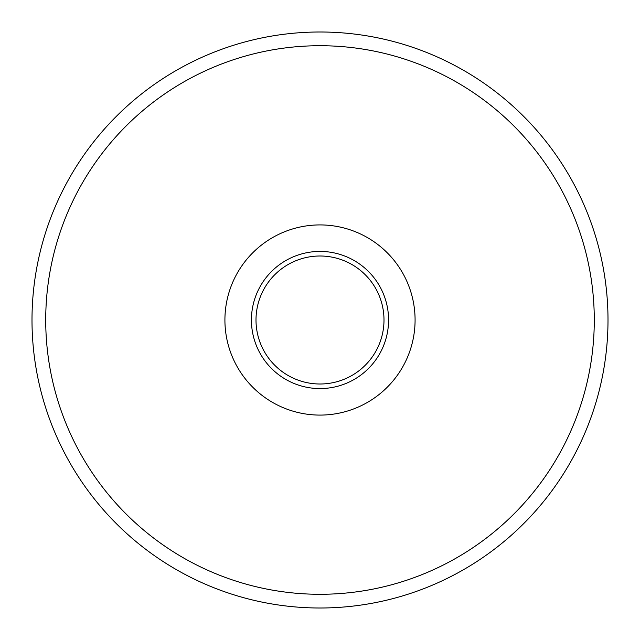 <?xml version="1.0" encoding="UTF-8"?>
<svg xmlns="http://www.w3.org/2000/svg" width="640" height="640" viewBox="0 0 640 640"><rect width="100%" height="100%" fill="white"/><g stroke="black" fill="none" stroke-linecap="round" stroke-linejoin="round"><path stroke-width="0.96" d="M320 594.288A274.288 274.288 0 0 0 557.536 182.856A274.288 274.288 0 0 0 82.464 182.856A274.288 274.288 0 0 0 320 594.288M320 608A288 288 0 0 0 569.416 176A288 288 0 0 0 70.584 176A288 288 0 0 0 320 608M320 388.568A68.568 68.568 0 0 1 260.616 285.712A68.568 68.568 0 0 1 379.384 285.712A68.568 68.568 0 0 1 320 388.568M320 415.088A95.088 95.088 0 0 0 402.344 272.456A95.088 95.088 0 0 0 237.656 272.456A95.088 95.088 0 0 0 320 415.088M320 384A64 64 0 0 0 375.424 288A64 64 0 0 0 264.576 288A64 64 0 0 0 320 384"/></g></svg>
